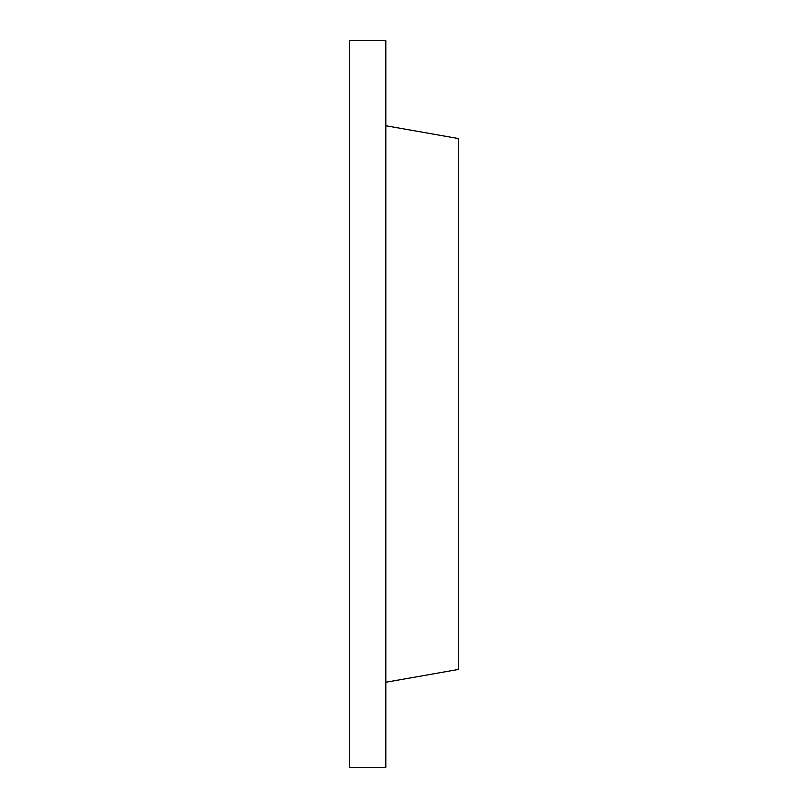 <?xml version="1.0" encoding="UTF-8"?>
<svg xmlns="http://www.w3.org/2000/svg" width="808" height="808" viewBox="0 0 808 808"><rect width="100%" height="100%" fill="white"/><g stroke="black" fill="none" stroke-linecap="round" stroke-linejoin="round"><path stroke-width="1.21" d="M385.82 40.4L385.82 767.6L349.46 767.6L349.46 40.4L385.82 40.4M385.82 125.745L458.54 138.572L458.54 669.428L385.82 682.255"/></g></svg>

